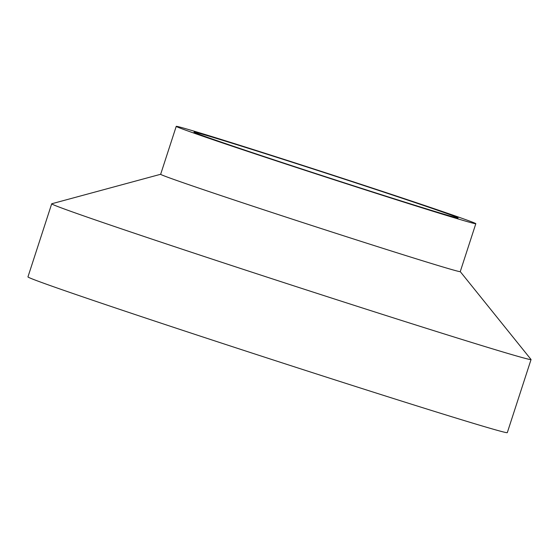 <?xml version="1.0" encoding="UTF-8"?>
<svg xmlns="http://www.w3.org/2000/svg" width="559" height="559" viewBox="0 0 559 559"><rect width="100%" height="100%" fill="white"/><g stroke="black" fill="none" stroke-linecap="round" stroke-linejoin="round"><path stroke-width="0.84" d="M160.664 174.268L51.763 203.756A252.011 3.214 18 0 0 51.701 203.797L27.95 276.894A252.011 3.214 18 0 0 266.636 357.823A252.011 3.214 18 0 0 507.299 432.645L531.05 359.549A252.011 3.214 18 0 0 531.022 359.472L460.253 271.611M51.701 203.797A252.011 3.214 18 0 0 290.38 284.727A252.011 3.214 18 0 0 531.05 359.549M176.232 126.355L160.657 174.289A157.505 2.005 18 0 0 309.833 224.865A157.505 2.005 18 0 0 460.253 271.632L475.821 223.698A157.505 2.005 18 0 0 386.199 192.645A157.505 2.005 18 0 0 224.117 140.372A157.505 2.005 18 0 0 176.232 126.355A157.505 2.005 18 0 0 325.408 176.937A157.505 2.005 18 0 0 475.821 223.698M236.184 144.481A138.856 1.768 18 0 0 193.966 132.12A138.856 1.768 18 0 0 325.478 176.714A138.856 1.768 18 0 0 458.087 217.94A138.856 1.768 18 0 0 379.079 190.556A138.856 1.768 18 0 0 236.184 144.481"/></g></svg>
